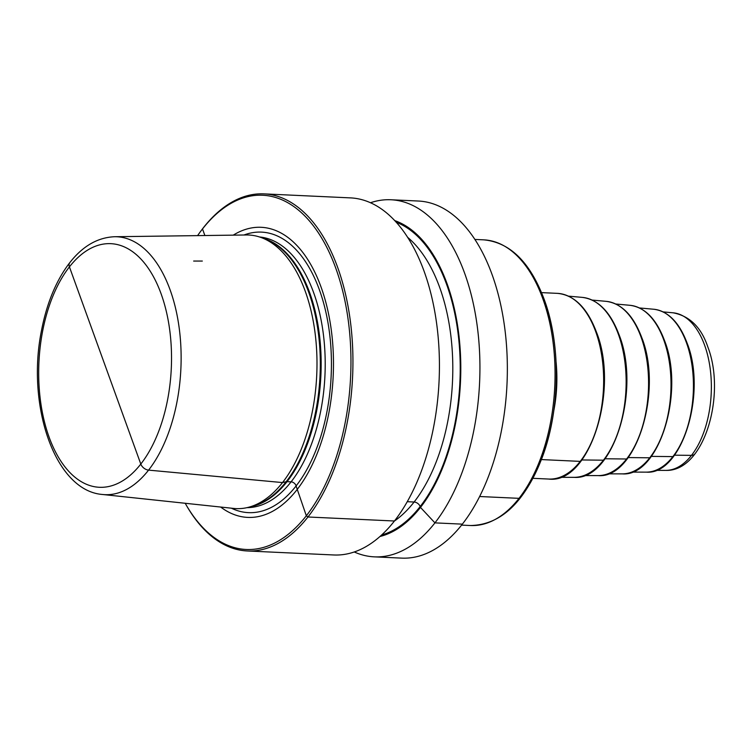 <?xml version="1.0" encoding="UTF-8"?>
<svg xmlns="http://www.w3.org/2000/svg" width="752" height="752" viewBox="0 0 752 752"><rect width="100%" height="100%" fill="white"/><g stroke="black" fill="none" stroke-linecap="round" stroke-linejoin="round"><path stroke-width="1.13" d="M370.445 202.758A178.741 97.083 92.7 0 1 390.88 199.759L418.3 201.028A178.741 97.083 92.7 0 1 504.545 326.584A178.741 97.083 92.7 0 1 462.358 524.144A178.741 97.083 92.7 0 1 401.756 558.125L374.336 556.856A178.741 97.083 92.7 0 1 354.267 551.977M390.88 199.759A178.741 97.083 92.7 0 1 477.125 325.315A178.741 97.083 92.7 0 1 434.938 522.875A178.741 97.083 92.7 0 1 374.336 556.856M185.199 503.276A177.312 96.312 -87.3 0 0 185.923 504.545A177.312 96.312 -87.3 0 0 306.327 515.778A177.312 96.312 92.7 0 0 335.824 268.332A177.312 96.312 92.7 0 0 202.504 228.956L204.882 235.526L202.504 228.956L203.284 227.856A178.741 97.083 -87.3 0 0 199.186 233.364L198.434 234.417A177.312 96.312 -87.3 0 0 197.597 235.62M185.923 504.545L186.571 505.673A178.741 97.083 -87.3 0 0 247.342 550.972A178.741 97.083 -87.3 0 0 307.953 516.991L306.327 515.778L296.091 485.961A4.286 2.858 38 0 0 291.099 481.844L287.048 481.656A4.286 2.858 38 0 0 286.164 481.731L282.517 482.577L148.595 470.122A7.153 4.766 -142 0 1 140.812 464.087L69.4 266.819A7.153 4.766 -142 0 1 69.776 262.664A7.153 4.766 -142 0 0 69.4 266.819L105.101 365.453M198.434 234.417A177.312 96.312 -87.3 0 1 202.504 228.956L203.284 227.856A178.741 97.083 92.7 0 1 263.886 193.875L350.376 197.879A178.741 97.083 92.7 0 1 436.621 323.445A178.741 97.083 92.7 0 1 394.433 521.004A178.741 97.083 92.7 0 1 333.832 554.976L247.342 550.972M379.995 536.477A160.138 86.978 -87.3 0 0 420.481 507.412L420.171 506.557A5.358 3.572 38 0 0 414.108 502.016L407.274 501.697M394.631 220.571A160.138 86.978 92.7 0 1 459.66 342.668A160.138 86.978 92.7 0 1 420.481 507.412L434.938 522.875L462.358 524.144M263.886 193.875A178.741 97.083 92.7 0 1 350.131 319.431A178.741 97.083 92.7 0 1 307.953 516.991L394.433 521.004M233.261 235.141A145.192 78.866 92.7 0 1 326.641 305.481A145.192 78.866 92.7 0 1 296.927 489.806A145.192 78.866 -87.3 0 1 220.665 507.045M246.346 234.972A136.949 74.392 92.7 0 1 261.546 237.679A136.949 74.392 92.7 0 1 316.113 342.733A136.949 74.392 92.7 0 1 282.517 482.577A136.949 74.392 -87.3 0 1 249.062 507.139A136.949 74.392 -87.3 0 1 233.684 508.427L102.554 494.487A129.09 70.115 92.7 0 0 118.393 492.889A129.09 70.115 92.7 0 0 170.958 425.707A129.09 70.115 92.7 0 0 114.501 236.73L246.346 234.972M694.82 453.973A7.153 4.766 -142 0 1 691.502 455.364L674.45 455.186M673.576 456.332A1.429 0.949 -142 0 1 672.908 456.605L651.298 456.379M650.424 457.526A1.429 0.949 -142 0 1 649.756 457.799L628.146 457.573M627.271 458.72A1.429 0.949 -142 0 1 626.604 458.993L604.993 458.767M604.119 459.914A1.429 0.949 -142 0 1 603.452 460.186L581.841 459.961M580.967 461.108A1.429 0.949 -142 0 1 580.253 461.38L541.412 459.575M520.469 497.796A2.858 1.908 -142 0 1 519.059 498.341L479.644 496.517M193.659 261.057L202.326 261.047M673.078 312.804A78.904 42.855 -87.3 0 1 704.624 345.253A78.904 42.855 92.7 0 1 705.423 427.409A78.904 42.855 92.7 0 1 665.774 470.385C704.333 471.777 726.31 394.593 707.848 347.001C701.278 327.383 689.687 315.981 673.078 312.804L663.132 311.901M646.325 472.134A81.545 44.293 92.7 0 0 687.3 427.709A81.545 44.293 92.7 0 0 686.473 342.799A81.545 44.293 -87.3 0 0 653.864 309.26C668.246 311.196 679.329 322.495 687.121 343.147C707.153 393.014 681.885 475.142 646.325 472.134L631.877 472.106M622.242 473.873A84.393 45.844 92.7 0 0 664.655 427.897A84.393 45.844 92.7 0 0 663.8 340.017A84.393 45.844 -87.3 0 0 630.054 305.312C644.915 307.305 656.374 318.989 664.439 340.365C685.175 391.971 659.025 476.984 622.242 473.873L607.945 473.845M598.16 475.602A87.241 47.385 92.7 0 0 642.001 428.076A87.241 47.385 92.7 0 0 641.118 337.234A87.241 47.385 -87.3 0 0 606.234 301.355C621.584 303.413 633.428 315.492 641.766 337.582C663.198 390.927 636.164 478.827 598.16 475.602L584.022 475.574M574.077 477.341A90.099 48.936 92.7 0 0 619.357 428.264A90.099 48.936 92.7 0 0 618.445 334.452A90.099 48.936 -87.3 0 0 582.415 297.397C598.254 299.522 610.483 311.995 619.084 334.8C641.23 389.893 613.303 480.669 574.077 477.341L560.09 477.313M548.744 479.052C589.653 484.382 619.592 389.583 596.411 332.017C587.237 307.812 574.218 294.925 557.345 293.355A92.947 50.487 92.7 0 1 595.716 331.67A92.947 50.487 92.7 0 1 596.345 429.439A92.947 50.487 92.7 0 1 548.744 479.052L532.952 478.319M556.057 361.9A92.947 50.487 92.7 0 1 553.801 410.686M544.269 299.719A141.564 76.892 92.7 0 1 500.954 515.9M542.841 298.788A142.993 77.672 92.7 0 1 543.809 449.198A142.993 77.672 92.7 0 1 470.573 525.526C500.888 524.877 524.774 502.186 542.22 457.432C560.221 409.896 561.067 344.764 544.222 299.493C530.198 262.26 510.053 242.379 483.809 239.85A142.993 77.672 -87.3 0 1 542.841 298.788M394.386 521.07A153.718 83.491 -87.3 0 0 414.108 502.016A153.718 83.491 92.7 0 0 452.723 361.543A153.718 83.491 92.7 0 0 407.537 237.247M396.135 222.207A159.076 86.405 92.7 0 1 459.228 344.416A159.076 86.405 92.7 0 1 420.171 506.557A159.076 86.405 -87.3 0 1 381.649 534.992M244.005 235A140.408 76.262 92.7 0 1 326.65 315.727A140.408 76.262 92.7 0 1 296.091 485.961A140.408 76.262 -87.3 0 1 231.353 508.183M247.023 507.647A135.52 73.611 -87.3 0 0 291.099 481.844A135.52 73.611 92.7 0 0 323.294 333.709A135.52 73.611 92.7 0 0 259.562 236.983M262.909 238.187A135.52 73.611 92.7 0 1 320.004 340.148A135.52 73.611 92.7 0 1 287.048 481.656A135.52 73.611 -87.3 0 1 250.463 506.754M249.062 507.139L253.02 506.058A135.67 73.687 -87.3 0 0 286.164 481.731A135.67 73.687 92.7 0 0 319.44 343.194A135.67 73.687 92.7 0 0 265.381 239.117L261.546 237.679M112.029 485.66A121.946 66.242 92.7 0 1 39.095 359.315A121.946 66.242 92.7 0 1 126.317 247.859A121.946 66.242 92.7 0 1 162.056 421.731A121.946 66.242 -87.3 0 1 112.029 485.66M665.774 470.385L655.791 470.367M653.864 309.26L639.482 307.953M630.054 305.312L615.813 304.015M606.234 301.355L592.153 300.076M582.415 297.397L568.484 296.138M541.553 292.622L557.345 293.355M474.832 239.437L483.809 239.85M461.596 525.112L470.573 525.526M114.501 236.73C96.218 237.566 80.295 247.577 66.731 266.772C54.877 283.805 46.492 304.917 41.586 330.1C26.198 404.726 54.586 490.868 102.554 494.487"/></g></svg>

